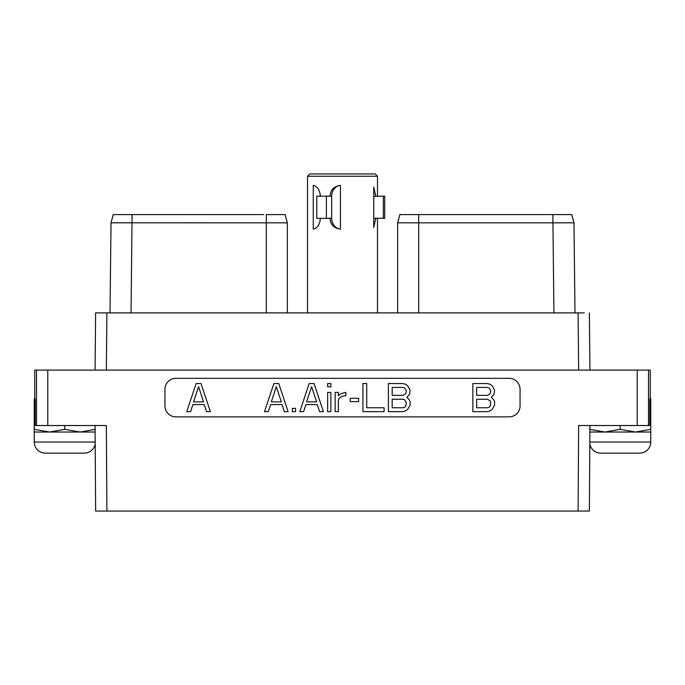 <?xml version="1.0" encoding="UTF-8"?>
<svg xmlns="http://www.w3.org/2000/svg" width="685" height="685" viewBox="0 0 685 685"><rect width="100%" height="100%" fill="white"/><g stroke="black" fill="none" stroke-linecap="round" stroke-linejoin="round"><path stroke-width="1.03" d="M578.654 370.106L578.097 312.899L584.271 312.899M578.097 312.899L106.903 312.899L106.346 370.106M95.626 312.899L95.069 370.106L95.626 312.899L106.903 312.899M589.931 370.106L589.374 312.899M649.774 398.875L649.774 425.531L637.221 425.531L637.221 370.106L650.253 370.106L650.253 398.704M637.221 370.106L47.779 370.106L47.779 425.531L106.346 425.531L106.894 511.061L578.106 511.061L578.654 425.531L637.221 425.531M34.747 398.704L34.747 370.106L47.779 370.106M175.882 378.325A10.943 10.943 0 0 0 164.939 389.268L164.939 405.931A10.943 10.943 0 0 0 175.882 416.865L509.118 416.865A10.943 10.943 0 0 0 520.061 405.931L520.061 389.268A10.943 10.943 0 0 0 509.118 378.325L175.882 378.325M589.657 429.307L604.932 432.029L620.199 429.307L620.199 425.531M649.774 401.119L650.75 401.436L650.75 398.704L650.074 398.875M620.199 429.307L635.474 432.029L650.75 429.307L650.75 401.436M95.189 443.889A11.106 11.106 90 0 1 84.238 453.136L45.356 453.136A11.106 11.106 -90 0 1 34.25 442.03L34.25 398.704L35.226 398.875L35.226 425.531L47.779 425.531M51.144 453.136L78.458 453.136L51.144 453.136M95.343 429.307L80.068 432.029L49.526 432.029L64.801 429.307L80.068 432.029L95.112 432.029M34.25 432.029L49.526 432.029L34.25 429.307M64.801 429.307L64.801 425.531M34.25 401.436L35.226 401.119M106.894 511.061L95.626 511.061L95.069 425.531L95.626 511.061L100.729 511.061M589.931 425.531L589.374 511.061L578.106 511.061M266.302 312.899L266.302 214.593L285.14 214.593L287.349 222.848L111.03 222.805L110.011 312.899L111.021 222.813L113.239 214.593L263.699 214.593M119.926 222.831L119.181 222.831M117.726 222.831L117.212 222.831M112.203 222.822L111.27 222.822M286.698 222.839L281.141 222.839M287.349 312.899L287.349 222.848L285.14 214.593M398.944 218.01L399.86 214.593L571.761 214.593L573.97 222.822L574.989 312.899L573.97 222.805L571.761 214.593L573.97 222.822L552.923 222.831L553.942 312.899M565.75 214.593L541.09 214.593L565.75 214.593M403.859 222.839L398.105 222.839M397.677 222.839L552.923 222.831L552.923 214.593L560.638 214.593M399.86 214.593L397.651 222.839L397.651 312.899L397.651 222.839L399.86 214.593M589.888 432.029L650.75 432.029L650.75 442.03L589.828 442.03M589.811 443.889A11.106 11.106 -90 0 0 600.762 453.136L639.644 453.136A11.106 11.106 90 0 0 650.75 442.03M650.75 429.307L650.75 432.029M200.988 383.549L196.124 383.549L186.757 411.651L190.576 411.651L192.896 404.561L204.224 404.561L206.536 411.651L210.363 411.651L200.988 383.549M198.556 386.614L203.531 401.864L193.581 401.864L198.556 386.614M491.325 397.3L493.996 394.423L494.596 390.185L492.232 385.955L489.869 384.148L486.924 383.549L472.856 383.549L472.856 411.651L486.924 411.651L489.869 411.043L492.232 409.236L494.596 405.006L494.596 402.001L493.996 400.177L491.325 397.3M476.657 387.419L487.455 387.419L489.124 387.993L490.785 390.827L490.229 393.669L487.455 395.365L476.657 395.365L476.657 387.419M490.785 402.643L490.229 406.077L489.124 407.198L487.455 407.772L476.657 407.772L476.657 399.244L487.455 399.244L490.229 400.93L490.785 402.643M278.752 383.549L273.88 383.549L264.513 411.651L268.332 411.651L270.652 404.561L281.98 404.561L284.292 411.651L288.12 411.651L278.752 383.549M276.312 386.614L281.295 401.864L271.337 401.864L276.312 386.614M295.569 411.651L295.569 408.363L292.349 408.363L292.349 411.651L295.569 411.651M314.038 383.549L309.175 383.549L299.807 411.651L303.626 411.651L305.938 404.561L317.266 404.561L319.587 411.651L323.406 411.651L314.038 383.549M311.606 386.614L316.581 401.864L306.632 401.864L311.606 386.614M330.864 411.651L330.864 392.411L327.635 392.411L327.635 411.651L330.864 411.651M330.864 386.828L330.864 383.549L327.635 383.549L327.635 386.828L330.864 386.828M338.381 411.651L338.381 399.715L340.068 397.428L342.32 396.281L345.908 395.673L345.908 392.368L341.036 393.601L338.381 395.707L338.381 392.411L335.162 392.411L335.162 411.651L338.381 411.651M358.632 401.607L358.632 398.319L350.198 398.319L350.198 401.607L358.632 401.607M362.93 383.549L362.93 411.651L384.088 411.651L384.088 407.772L366.732 407.772L366.732 383.549L362.93 383.549M406.856 397.3L409.527 394.423L410.127 390.185L407.763 385.955L405.4 384.148L402.455 383.549L388.386 383.549L388.386 411.651L402.455 411.651L405.4 411.043L407.763 409.236L410.127 405.006L410.127 402.001L409.527 400.177L406.856 397.3M392.188 387.419L402.985 387.419L404.664 387.993L406.325 390.827L405.76 393.669L402.985 395.365L392.188 395.365L392.188 387.419M406.325 402.643L405.76 406.077L404.664 407.198L402.985 407.772L392.188 407.772L392.188 399.244L402.985 399.244L404.664 399.809L406.325 402.643M377.486 218.369L377.486 312.882L307.496 312.899M307.514 176.25L309.825 173.939L375.175 173.939L377.486 176.25L307.514 176.25L307.514 312.882M375.774 218.198L383.3 218.369L383.3 196.15L375.774 196.321L373.77 187.065L373.77 227.454L375.774 218.198L373.77 218.198M330.033 196.321C330.401 189.976 333.878 186.337 340.462 185.395L340.462 229.124C333.878 228.182 330.401 224.534 330.033 218.198L331.677 218.198L331.677 196.321L326.385 196.15L326.385 218.369L316.77 218.369L316.77 196.15L326.385 196.15M326.385 218.369L330.033 218.198M320.417 218.198C319.775 224.534 317.386 228.182 313.268 229.124L313.268 185.395C317.386 186.337 319.775 189.976 320.417 196.321M340.462 185.395A10.96 9.487 -90 0 0 331.677 196.321M331.677 218.198A10.96 9.487 -90 0 0 340.462 229.124M383.3 218.369L384.713 218.369L384.713 196.15L383.3 196.15M648.498 425.531L648.498 370.106M36.502 370.106L36.502 425.531M95.172 442.03L34.25 442.03M132.077 214.593L131.058 312.899M418.698 214.593L418.698 312.899M373.77 196.321L375.774 196.321M113.239 214.593L111.03 222.805M120.706 214.593L119.627 214.593M266.302 214.593L268.888 214.593M274.009 214.593L276.8 214.593M281.295 214.593L282.151 214.593M275.353 214.593L278.487 214.593M281.501 214.593L283.23 214.593M121.553 214.593L119.721 214.593M545.354 214.593L551.048 214.593M556.117 214.593L560.33 214.593M416.095 214.593L406.513 214.593M403.499 214.593L401.77 214.593M411.026 214.593L408.56 214.593M403.705 214.593L402.857 214.593M545.842 214.593L551.502 214.593M564.294 214.593L565.373 214.593M377.486 176.25L377.486 196.15"/></g></svg>
